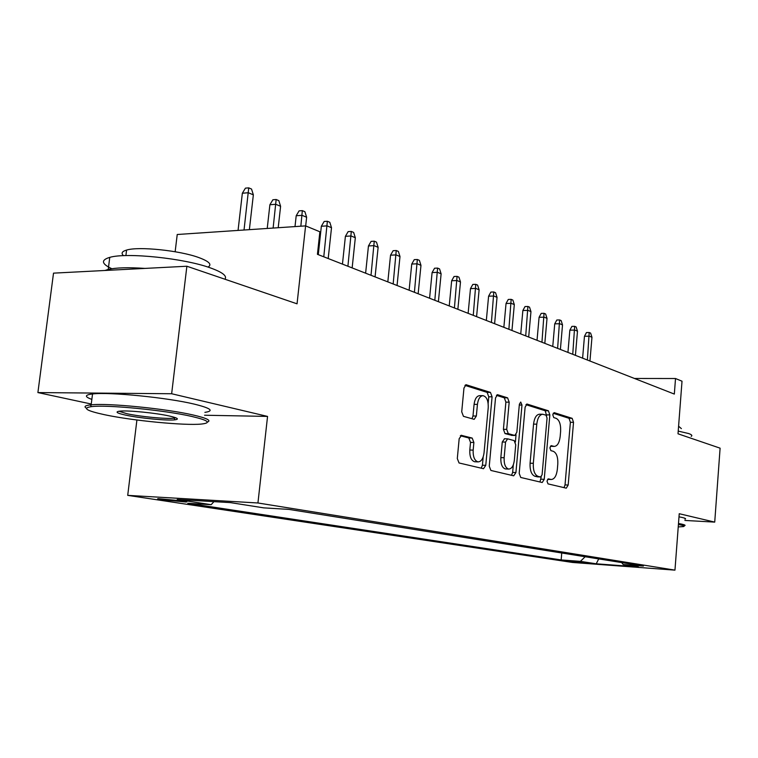 <?xml version="1.0" encoding="UTF-8"?>
<svg xmlns="http://www.w3.org/2000/svg" width="758" height="758" viewBox="0 0 758 758"><rect width="100%" height="100%" fill="white"/><g stroke="black" fill="none" stroke-linecap="round" stroke-linejoin="round"><path stroke-width="1.14" d="M546.992 481.074L547.996 483.879L566.283 488.171L568.178 485.044L573.522 422.329L572.167 418.34L554.193 412.636L552.762 414.73L553.757 417.592L556.135 418.331C559.395 420.055 560.892 424.376 560.626 431.293L560.171 436.57C559.366 442.861 557.376 446.14 554.202 446.415L551.208 445.638L549.891 447.817L550.886 450.64L553.274 451.294C556.552 452.896 558.068 457.169 557.793 464.114L557.338 469.42C556.486 475.958 554.411 479.312 551.123 479.492L548.375 478.848L546.992 481.074M161.606 499.721L185.824 501.995C187.823 501.938 186.894 501.606 183.01 501L158.668 498.698C156.603 498.755 157.579 499.096 161.606 499.721M461.66 435.291L459.177 438.664L457.301 458.524L459.045 462.967L483.509 468.709L485.764 465.336L492.084 396.822L490.454 392.407L466.094 384.732L463.972 388.02L461.717 411.821L463.451 416.332L474.186 419.345L476.346 416.038L477.436 404.393C478.194 398.916 480.051 396.008 483.007 395.667C486.683 396.642 488.417 400.631 488.228 407.633L484.04 452.867C483.216 458.723 481.207 461.726 478.014 461.887C474.555 460.731 472.935 456.809 473.163 450.129L473.883 442.483L472.187 438.067L461.12 435.281M684.891 520.443L714.728 522.11L720.1 448.168L678.012 433.803L682.02 381.208L675.52 378.526L674.326 394.075L317.431 254.318L319.876 231.777L305.597 225.884L177.23 234.497L175.145 251.751M204.556 415.232L267.555 416.417L171.649 393.743L186.875 266.238L297.051 303.825L305.597 225.884M267.555 416.417L257.938 502.98L674.961 570.139L572.498 562.455L127.714 495.362L257.938 502.98M714.728 522.11L679.234 513.716L674.961 570.139M519.192 473.333L520.727 477.464L542.226 482.514L544.225 479.321L549.844 414.91L548.413 410.798L527.018 404.052L525.114 407.169L519.192 473.333M513.706 475.816L490.89 470.453L489.251 466.17L495.533 397.903L497.542 394.7L507.604 397.855L509.177 402.176L506.714 429.379L508.286 433.642L514.824 435.452L516.852 432.25L519.372 404.232L520.718 402.043L521.978 405.056L515.923 472.547L513.706 475.816M171.649 393.743L37.9 392.578L53.515 273.145L186.875 266.238M586.351 562.739L565.373 560.702L586.351 562.739M213.946 501.644L211.169 504.686L187.794 503.265L561.157 559.935L580.391 561.365L585.167 556.742M211.169 504.686L177.239 499.475L230.47 502.62L263.765 507.869L288.874 509.395L643.409 566.046L623.199 564.549L638.492 566.956L596.224 563.8L580.391 561.365M136.914 419.998L127.714 495.362M37.9 392.578L91.263 404.023M675.52 378.526L634.493 378.469M561.744 552.999L561.157 559.935M621.693 562.578L623.199 564.549M598.716 558.911L596.224 563.8M547.579 479.283L548.432 479.378M551.369 446.329L550.374 446.187M564.037 487.64L565.032 484.902L570.386 422.272L569.021 418.283L553.16 413.271M546.584 415.64L545.21 410.76L525.948 404.668M539.971 481.984L541.231 476.839M540.634 476.981L542.093 474.754L547.058 418.075L546.044 415.195L542.756 414.266C539.582 414.607 537.593 417.914 536.768 424.167L533.319 463.318C533.045 470.472 534.627 474.821 538.047 476.356L540.634 476.981L537.668 476.858M542.557 414.256L539.544 414.209C536.37 414.56 534.371 417.857 533.547 424.11L536.768 424.167M537.422 476.848L534.826 476.223C531.396 474.688 529.814 470.348 530.079 463.204L533.547 424.11M496.424 395.325L504.316 397.827L507.604 397.855M511.858 435.348L504.999 433.567L503.416 429.303L505.889 402.138L504.316 397.827M516.046 434.741L515.393 442.009M513.337 464.768L512.654 472.414L515.923 472.547M504.136 457.737C503.918 464.18 505.425 467.961 508.646 469.069C511.659 468.918 513.554 465.999 514.331 460.305L515.724 444.823L514.17 440.606L507.633 438.835L505.558 442.085L504.136 457.737L500.839 457.624C500.621 464.057 502.128 467.838 505.368 468.946L505.832 468.965M504.525 438.787L502.26 441.999L505.558 442.085M500.839 457.624L502.26 441.999M511.536 475.304L512.654 472.414M475.171 461.783L474.66 461.764C471.192 460.608 469.581 456.695 469.799 450.025L470.519 442.388L468.823 437.982L460.324 435.746M483.007 395.667L479.662 395.638C476.697 395.979 474.84 398.888 474.082 404.355L477.436 404.393M471.959 418.738L472.992 415.981L474.082 404.355M488.152 403.379L488.758 396.794L487.129 392.388L464.929 385.367M481.235 468.188L482.429 465.213L483.197 456.903M584.465 336.268L586.465 332.554L589.203 332.506L590.624 333.113L591.96 337.272L589.392 336.192L584.465 336.268L582.608 358.155M589.203 332.506L587.374 360.022M591.96 337.272L589.951 361.035M678.23 526.914L683.394 526.583C684.891 526.241 684.048 525.72 680.883 525L678.41 524.508M678.486 523.494L681.783 524.138C684.919 524.858 685.819 525.389 684.493 525.739M678.211 431.094L688.615 433.538C691.703 434.628 692.566 435.575 691.211 436.362M678.59 426.214L681.385 428.63M678.997 516.823L682.285 517.496C685.412 518.235 686.312 518.794 684.986 519.183M104.68 414.74C132.697 420.728 184.999 425.759 201.382 424.054C211.662 422.907 208.45 420.368 191.746 416.436C165.054 410.249 106.783 404.535 91.5 406.62C81.978 408.069 86.374 410.77 104.68 414.74M86.412 408.211C83.731 406.639 85.019 405.539 90.278 404.914L91.159 404.829C107.882 402.896 166.229 408.723 193.044 414.977C206.943 418.189 211.709 420.567 207.332 422.092M125.771 415.147C116.448 413.082 114.61 411.727 120.266 411.101C128.765 410.277 156.129 413.015 169.29 416C177.505 417.876 179.447 419.146 175.117 419.799C167.764 420.87 139.993 418.255 125.771 415.147M118.949 411.243L126.993 413.735C140.268 416.654 166.116 419.127 173.563 418.208L175.695 417.762M111.852 268.739C101.449 263.831 100.748 260.041 109.758 257.369C126.671 252.291 184.232 258.326 210.307 267.868C222.511 272.245 227.381 276.026 224.908 279.209M123.507 255.673C120.929 253.286 121.953 251.419 126.586 250.074C138.667 246.246 179.712 250.5 198.71 257.531C209.189 261.396 212.297 264.589 208.014 267.091M91.841 399.39C84.403 396.718 84.64 394.909 92.533 393.961C109.266 391.801 167.556 397.637 194.313 404.128C210.904 408.211 214.429 410.959 204.897 412.361M104.983 270.473L108.233 269.441C116.126 267.621 128.377 267.28 145.005 268.408M569.855 330.166L571.902 326.385L574.659 326.338L576.137 326.963L577.492 331.189L574.839 330.071L569.855 330.166L567.941 352.413M574.659 326.338L572.754 354.299M577.492 331.189L575.426 355.341M554.733 323.837L556.827 320.009L559.622 319.942L561.147 320.587L562.521 324.888L559.774 323.732L554.733 323.837L552.753 346.463M559.622 319.942L557.623 348.377M562.521 324.888L560.389 349.457M539.08 317.299L541.212 313.395L544.045 313.319L545.627 313.992L547.02 318.369L544.178 317.176L539.08 317.299L537.034 340.314M544.045 313.319L541.951 342.237M547.02 318.369L544.822 343.355M522.859 310.515L525.038 306.545L527.9 306.469L529.539 307.161L530.96 311.614L528.013 310.373L522.859 310.515L520.746 333.927M527.9 306.469L525.72 335.879M530.96 311.614L528.686 337.045M506.041 303.484L508.277 299.448L511.167 299.353L512.872 300.083L514.312 304.612L511.252 303.323L506.041 303.484L503.852 327.314M511.167 299.353L508.883 329.285M514.312 304.612L511.953 330.488M488.597 296.189L490.881 292.086L493.809 291.982L495.571 292.73L497.04 297.354L493.865 296.018L488.597 296.189L486.333 320.454M493.809 291.982L491.411 322.444M497.04 297.354L494.604 323.694M470.481 288.618L472.821 284.43L475.778 284.326L477.616 285.103L479.113 289.812L475.816 288.419L470.481 288.618L468.131 313.329M475.778 284.326L473.267 315.337M479.113 289.812L476.583 316.636M451.664 280.744L454.061 276.49L457.055 276.367L458.96 277.172L460.485 281.976L457.055 280.526L451.664 280.744L449.229 305.929M457.055 276.367L454.421 307.956M460.485 281.976L457.86 309.311M432.098 272.567L434.561 268.228L437.584 268.095L439.564 268.938L441.118 273.827L437.555 272.33L432.098 272.567L429.578 298.226M437.584 268.095L434.817 300.282M441.118 273.827L438.399 301.684M411.746 264.049L414.266 259.634L417.326 259.482L419.392 260.364L420.974 265.357L417.26 263.793L411.746 264.049L409.121 290.219M417.326 259.482L414.418 292.294M420.974 265.357L418.151 293.753M390.541 255.19L393.137 250.69L396.235 250.519L398.376 251.438L399.987 256.526L396.121 254.896L390.541 255.19L387.821 281.881M396.235 250.519L393.165 283.975M399.987 256.526L397.059 285.491M368.454 245.952L371.117 241.366L374.244 241.186L376.489 242.134L378.128 247.335L374.092 245.63L368.454 245.952L365.621 273.183M374.244 241.186L371.022 275.296M378.128 247.335L375.077 276.888M345.402 236.316L348.14 231.635L351.305 231.436L353.645 232.431L355.322 237.737L351.115 235.965L345.402 236.316L342.455 264.116M351.305 231.436L347.913 266.248M355.322 237.737L352.148 267.906M321.345 226.254L324.159 221.478L327.361 221.26L329.806 222.302L331.511 227.722L327.115 225.875L321.345 226.254L318.275 254.641M327.361 221.26L323.78 256.801M331.511 227.722L328.205 258.535M296.198 215.746L299.097 210.866L302.338 210.629L304.887 211.719L306.63 217.262L302.035 215.329L296.198 215.746L295.004 226.595M302.338 210.629L300.841 226.206M306.63 217.262L305.682 225.922M269.895 204.745L272.88 199.771L276.158 199.506L278.83 200.643L280.602 206.309L275.798 204.29L269.895 204.745L267.223 228.461M276.158 199.506L273.126 228.063M280.602 206.309L278.205 227.722M242.352 193.233L245.431 188.145L248.738 187.861L251.533 189.045L253.352 194.853L248.311 192.731L242.352 193.233L238.059 230.413M248.738 187.861L244.029 230.015M253.352 194.853L249.373 229.655M569.58 560.882L569.533 561.479M547.646 479.302L550.829 479.435M550.516 446.225L553.7 446.32M569.021 418.283L572.167 418.34M570.386 422.272L573.522 422.329M565.032 484.902L568.178 485.044M526.715 404.09L527.274 404.099M545.21 410.76L548.413 410.798M546.651 414.863L549.844 414.91M541.023 479.179L544.225 479.321M530.079 463.204L533.319 463.318M534.826 476.223L538.047 476.356M497.21 394.747L497.835 394.757M505.889 402.138L509.177 402.176M503.416 429.303L506.714 429.379M504.999 433.567L508.286 433.642M511.366 435.338L514.644 435.424M519.296 405.018L521.978 405.056M468.823 437.982L472.187 438.067M470.519 442.388L473.883 442.483M469.799 450.025L473.163 450.129M472.992 415.981L476.346 416.038M465.734 384.789L466.435 384.789M487.129 392.388L490.454 392.407M488.758 396.794L492.084 396.822M482.429 465.213L485.764 465.336M185.881 501.502L185.824 501.995M547.93 479.359L551.123 479.492M551.019 446.32L554.202 446.415M537.488 476.858L540.7 476.99M511.555 435.376L514.824 435.452M505.368 468.946L508.646 469.069M504.335 438.749L507.509 438.835M474.66 461.764L478.014 461.887M92.533 393.961L91.159 404.829M173.563 418.208L173.696 417.089M125.894 255.588L126.586 250.074M109.758 257.369L108.233 269.441M173.933 418.16L175.117 419.799M91.5 406.62L90.278 404.914"/></g></svg>
